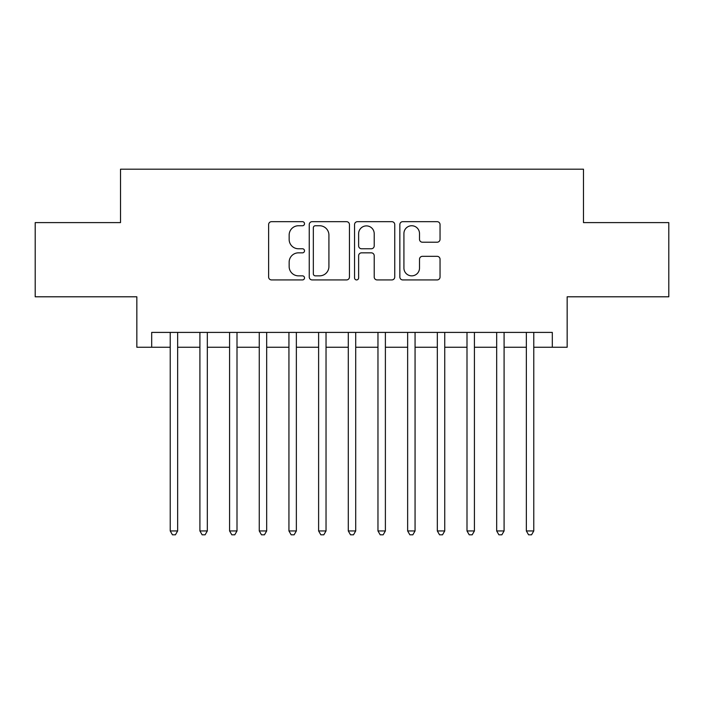 <?xml version="1.0" encoding="UTF-8"?>
<svg xmlns="http://www.w3.org/2000/svg" width="704" height="704" viewBox="0 0 704 704"><rect width="100%" height="100%" fill="white"/><g stroke="black" fill="none" stroke-linecap="round" stroke-linejoin="round"><path stroke-width="1.06" d="M304.515 223.714A2.042 2.042 0 0 0 302.482 221.672L271.533 221.672A2.913 2.913 0 0 0 268.62 224.585L268.62 277.015A2.913 2.913 0 0 0 271.533 279.928L302.482 279.928A2.042 2.042 0 0 0 304.515 277.895A2.042 2.042 0 0 0 302.482 275.854L298.478 275.854A9.319 9.319 0 0 1 289.15 266.534L289.15 262.161A9.319 9.319 0 0 1 298.478 252.842L302.482 252.842A2.042 2.042 0 0 0 304.515 250.8A2.042 2.042 0 0 0 302.482 248.767L298.478 248.767A9.319 9.319 0 0 1 289.15 239.439L289.15 235.074A9.319 9.319 0 0 1 298.478 225.746L302.482 225.746A2.042 2.042 0 0 0 304.515 223.714M437.131 242.211A2.913 2.913 0 0 0 440.044 239.298L440.044 224.585A2.913 2.913 0 0 0 437.131 221.672L402.758 221.672A2.913 2.913 0 0 0 399.846 224.585L399.846 277.015A2.913 2.913 0 0 0 402.758 279.928L437.131 279.928A2.913 2.913 0 0 0 440.044 277.015L440.044 259.248A2.913 2.913 0 0 0 437.131 256.335L422.418 256.335A2.913 2.913 0 0 0 419.505 259.248L419.505 268.066A7.788 7.788 0 0 1 411.717 275.854A7.788 7.788 0 0 1 403.92 268.066L403.92 233.543A7.788 7.788 0 0 1 411.717 225.746A7.788 7.788 0 0 1 419.505 233.543L419.505 239.298A2.913 2.913 0 0 0 422.418 242.211L437.131 242.211M151.686 347.248L151.686 332.411L552.314 332.411L552.314 347.248L567.16 347.248L567.16 296.798L668.8 296.798L668.8 222.605L583.475 222.605L583.475 169.189L120.525 169.189L120.525 222.605L35.2 222.605L35.2 296.798L136.84 296.798L136.84 347.248L170.227 347.248M349.448 224.585A2.913 2.913 0 0 0 346.535 221.672L312.162 221.672A2.913 2.913 0 0 0 309.25 224.585L309.25 277.015A2.913 2.913 0 0 0 312.162 279.928L346.535 279.928A2.913 2.913 0 0 0 349.448 277.015L349.448 224.585M357.465 221.672L391.838 221.672A2.913 2.913 0 0 1 394.75 224.585L394.75 277.015A2.913 2.913 0 0 1 391.838 279.928L377.124 279.928A2.913 2.913 0 0 1 374.211 277.015L374.211 255.754A2.913 2.913 0 0 0 371.298 252.842L361.539 252.842A2.913 2.913 0 0 0 358.626 255.754L358.626 277.895A2.042 2.042 0 0 1 356.585 279.928A2.042 2.042 0 0 1 354.552 277.895L354.552 224.585A2.913 2.913 0 0 1 357.465 221.672M177.646 347.248L199.91 347.248M207.328 347.248L229.583 347.248M237.002 347.248L259.257 347.248M266.675 347.248L288.939 347.248M296.358 347.248L318.613 347.248M326.031 347.248L348.286 347.248M355.714 347.248L377.969 347.248M385.387 347.248L407.642 347.248M415.061 347.248L437.325 347.248M444.743 347.248L466.998 347.248M474.417 347.248L496.672 347.248M504.09 347.248L526.354 347.248M533.773 347.248L552.314 347.248M315.366 225.746A2.042 2.042 0 0 0 313.333 227.788L313.333 273.812A2.042 2.042 0 0 0 315.366 275.854L319.59 275.854A9.319 9.319 0 0 0 328.918 266.534L328.918 235.074A9.319 9.319 0 0 0 319.59 225.746L315.366 225.746M374.211 233.684A7.788 7.788 0 0 0 366.423 225.896A7.788 7.788 0 0 0 358.626 233.684L358.626 245.846A2.913 2.913 0 0 0 361.539 248.767L371.298 248.767A2.913 2.913 0 0 0 374.211 245.846L374.211 233.684M177.646 332.411L177.646 530.948L170.227 530.948L170.227 332.411M177.646 530.948L175.419 534.811L172.454 534.811L170.227 530.948M207.328 332.411L207.328 530.948L199.91 530.948L199.91 332.411M207.328 530.948L205.102 534.811L202.136 534.811L199.91 530.948M237.002 332.411L237.002 530.948L229.583 530.948L229.583 332.411M237.002 530.948L234.775 534.811L231.81 534.811L229.583 530.948M266.675 332.411L266.675 530.948L259.257 530.948L259.257 332.411M266.675 530.948L264.458 534.811L261.483 534.811L259.257 530.948M296.358 332.411L296.358 530.948L288.939 530.948L288.939 332.411M296.358 530.948L294.131 534.811L291.166 534.811L288.939 530.948M326.031 332.411L326.031 530.948L318.613 530.948L318.613 332.411M326.031 530.948L323.805 534.811L320.839 534.811L318.613 530.948M355.714 332.411L355.714 530.948L348.286 530.948L348.286 332.411M355.714 530.948L353.487 534.811L350.513 534.811L348.286 530.948M385.387 332.411L385.387 530.948L377.969 530.948L377.969 332.411M385.387 530.948L383.161 534.811L380.195 534.811L377.969 530.948M415.061 332.411L415.061 530.948L407.642 530.948L407.642 332.411M415.061 530.948L412.834 534.811L409.869 534.811L407.642 530.948M444.743 332.411L444.743 530.948L437.325 530.948L437.325 332.411M444.743 530.948L442.517 534.811L439.542 534.811L437.325 530.948M474.417 332.411L474.417 530.948L466.998 530.948L466.998 332.411M474.417 530.948L472.19 534.811L469.225 534.811L466.998 530.948M504.09 332.411L504.09 530.948L496.672 530.948L496.672 332.411M504.09 530.948L501.864 534.811L498.898 534.811L496.672 530.948M533.773 332.411L533.773 530.948L526.354 530.948L526.354 332.411M533.773 530.948L531.546 534.811L528.581 534.811L526.354 530.948"/></g></svg>
